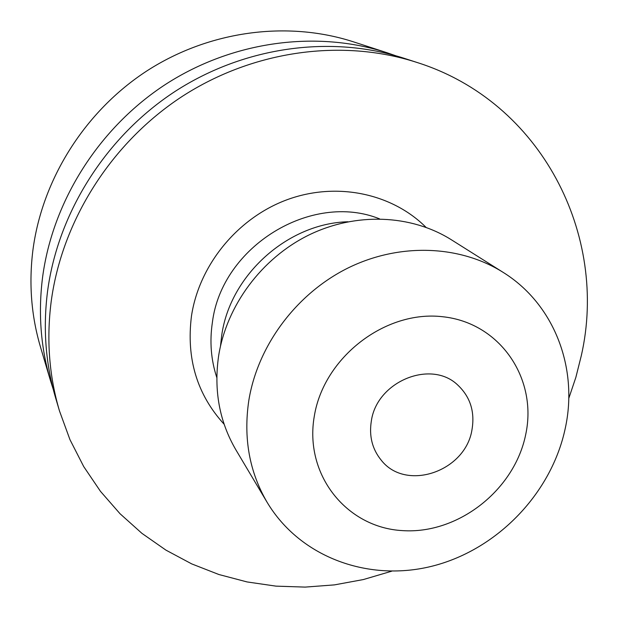 <?xml version="1.0" encoding="UTF-8"?>
<svg xmlns="http://www.w3.org/2000/svg" width="618" height="618" viewBox="0 0 618 618"><rect width="100%" height="100%" fill="white"/><g stroke="black" fill="none" stroke-linecap="round" stroke-linejoin="round"><path stroke-width="0.93" d="M220.502 346.049L221.715 335.365C230.012 275.141 287.679 223.322 347.942 221.762M565.3 428.158C551.696 492.785 498.17 548.769 433.983 565.702C369.881 582.658 300.394 557.938 267.13 502.334C249.363 471.905 243.26 437.93 248.83 400.394C257.745 345.57 296.292 293.766 347.725 268.142C399.236 242.642 459.56 244.944 503.006 272.283C554.361 304.126 578.417 368.065 565.3 428.158M267.13 502.334L235.906 449.865C219.444 421.677 213.681 390.367 218.617 355.929C226.536 305.624 261.561 258.394 308.567 235.172C355.644 212.067 411.078 214.423 451.341 239.753L503.006 272.283M525.771 434.222C514.67 490.074 458.054 534.493 402.349 530.607C346.528 527.563 303.963 474.709 314.323 416.068C323.817 357.351 385.323 309.942 442.573 316.725C499.993 322.642 537.675 378.479 525.771 434.222M371.348 420.966C376.849 381.275 431.318 359.128 457.907 385.192C470.298 396.972 474.995 411.773 471.998 429.61C465.655 471.549 405.81 492.082 381.136 460.07C372.206 449.039 368.946 436.007 371.348 420.966M391.65 571.21L363.369 579.553L334.446 584.883L305.207 587.1L275.976 586.134L247.084 581.94L218.888 574.516L191.727 563.902L165.964 550.144L141.939 533.365L120.016 513.712L100.502 491.38L83.731 466.605L69.973 439.684L59.482 410.939C49.139 375.96 46.365 339.529 51.17 301.654C61.931 220.626 111.487 142.403 182.681 96.114C254.068 50.097 342.689 38.424 416.841 62.41C541.739 101.7 608.745 235.597 581.283 355.767L575.86 377.351L568.753 398.479M59.482 410.939L55.72 398.262C45.601 364.056 42.874 328.459 47.54 291.487C57.999 212.383 106.257 136.138 175.659 91.047C245.261 46.219 331.735 34.871 404.257 58.331L416.841 62.41M53.272 389.425L50.537 380.827C40.742 347.679 38.077 313.241 42.549 277.505C52.592 201.051 99.081 127.532 166.018 84.087C233.156 40.896 316.694 29.996 386.953 52.715L395.489 55.659M50.537 380.827L40.464 346.937C31.294 315.898 28.768 283.716 32.878 250.398C42.117 179.12 85.176 110.885 147.354 70.606C209.703 30.576 287.509 20.525 353.334 41.8L386.953 52.715M224.118 424.226C197.018 394.523 186.134 358.44 191.48 315.976C199.212 264.883 237.621 217.999 287.015 199.753C336.447 181.537 391.866 193.272 426.003 227.331M379.552 218.857C311.65 191.441 221.707 246.397 212.391 322.387C209.525 341.538 210.993 359.931 216.81 377.575"/></g></svg>
